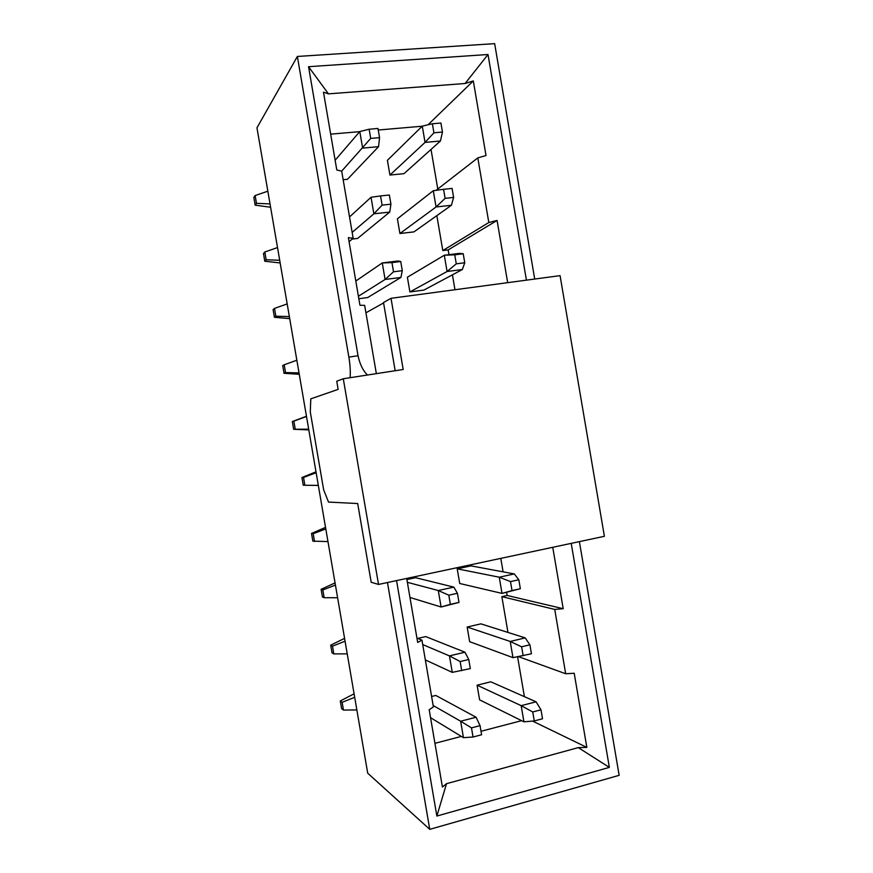 <?xml version="1.0" encoding="UTF-8"?>
<svg xmlns="http://www.w3.org/2000/svg" width="873" height="873" viewBox="0 0 873 873"><rect width="100%" height="100%" fill="white"/><g stroke="black" fill="none" stroke-linecap="round" stroke-linejoin="round"><path stroke-width="1.31" d="M365.929 312.818L383.574 302.931M395.174 370.741L383.509 302.527L391.017 298.315L560.073 275.639L604.389 536.295L378.522 584.441L371.189 582.269L357.69 503.535L328.51 502.073L323.643 489.775L310.286 411.925L310.799 398.852L338.135 389.38L336.738 381.228L343.285 378.751L378.522 584.441M391.017 298.315L403.184 369.497L343.285 378.751M367.478 375.019C363.026 370.73 359.883 364.303 358.039 355.737L308.551 66.697L488.007 54.508L526.419 280.157M358.039 355.737L348.862 357.101C350.16 364.925 350.575 371.789 350.128 377.693M349.069 241.69L353.172 238.274L348.382 237.642L359.949 305.244L364.663 305.375L376.35 373.644M387.47 582.531L429.745 829.35L367.708 773.183L256.968 127.807L297.366 56.461L494.653 43.65L534.712 279.044M348.862 357.101L297.366 56.461M579.388 541.631L619.153 775.322L429.745 829.35M571.215 543.366L609.354 767.389L436.86 816.048L396.549 580.6M353.172 238.274L341.681 171.119L336.803 170.006L323.479 92.178L328.455 93.858L308.551 66.697M328.455 93.858L465.123 83.502L488.007 54.508M552.751 547.306L563.205 608.71L554.726 609.419L565.682 673.738L574.205 673.258L586.831 747.408L578.275 747.615L609.354 767.389M465.123 83.502L473.308 80.916L486.021 155.558L477.804 157.882L488.815 222.528L497.075 220.433L507.671 282.666M578.275 747.615L446.518 783.681L436.86 816.048M446.518 783.681L442.415 787.02L429.189 709.727L433.39 706.944L421.954 640.138L417.676 642.441L406.709 578.428M434.94 743.316L461.37 736.408M481.012 731.279L521.585 720.672M524.389 696.654L517.591 656.791M507.966 632.434L501.855 596.652L507.126 595.462L506.602 592.374M503.099 571.848L500.796 558.382M454.964 289.738L452.421 274.842M448.973 254.665L448.165 249.918L442.797 250.573L436.838 215.631M437.777 189.005L431.022 149.436M422.194 126.214L378.26 130.022M359.731 131.637L330.671 134.158M518.824 579.759L520.352 588.718L502.008 593.4L459.722 583.491L457.212 568.825L470.994 565.879L514.273 573.921L499.247 577.206L510.487 581.593L518.824 579.759L514.273 573.921M406.905 579.563L415.635 577.697L453.84 587.125L438.279 590.519L448.798 595.19L457.43 593.291L453.84 587.125M431.6 696.479L435.791 695.443L476.091 717.246L460.638 721.218L471.485 727.875L480.052 725.649L476.091 717.246M540.998 709.814L542.526 718.774L534.265 720.945L523.931 721.829L479.604 699.851L477.095 685.196L490.79 681.802L536.087 701.827L521.17 705.657L532.726 711.964L540.998 709.814L536.087 701.827M529.911 644.809L531.439 653.768L512.975 657.642L469.663 641.688L467.153 627.032L480.903 623.857L525.186 637.89L510.214 641.459L521.618 646.806L529.911 644.809L525.186 637.89M417.774 638.425L425.718 636.592L464.971 652.207L449.464 655.896L460.147 661.559L468.746 659.497L464.971 652.207M451.396 205.297L453.611 197.429L445.11 198.346L436.064 206.977L451.396 205.297L413.944 231.891L399.91 233.517L397.401 218.796L433.292 190.718L436.064 206.977L399.91 233.517M389.74 212.074L390.929 204.184L382.112 205.133L373.862 213.82L389.74 212.074L357.581 238.438L352.234 239.06M432.386 123.77L440.93 123.028L442.458 132.041L440.439 141L404.003 173.651L389.925 175.058L387.405 160.316L422.27 126.138L425.042 142.408L433.925 132.805L432.386 123.77L422.27 126.138M341.681 171.13L370.709 138.425L369.137 129.226L377.987 128.462L379.559 137.639L378.566 146.664L347.465 179.292L343.154 179.718M456.284 263.832L454.746 254.818L444.302 255.243L447.074 271.503L462.352 269.528L423.885 290.087L409.895 291.942L407.385 277.221L444.302 255.243L459.602 253.356L463.225 253.759L464.752 262.762L456.284 263.832L447.074 271.503L409.895 291.942M400.914 277.439L402.289 270.685L393.516 271.798L385.091 279.469L400.914 277.439L367.697 297.551L358.836 298.73M428.032 124.784L473.308 80.916M442.797 250.573L488.815 222.528M477.804 157.882L436.064 190.336M448.165 249.918L497.075 220.433M507.126 595.462L563.205 608.71M501.855 596.652L554.726 609.419M518.442 656.638L565.682 673.738M532.606 721.087L586.831 747.408M416.923 638.076L421.954 640.138M382.112 205.133L380.541 195.945L371.036 197.276L373.862 213.82L352.168 232.371M371.036 197.276L349.527 216.941M389.925 175.058L425.042 142.408L440.439 141M378.566 146.664L362.633 148.126L359.796 131.561L335.134 160.239M393.516 271.798L391.944 262.609L382.265 262.937L385.091 279.469L358.41 296.242M391.944 262.609L400.729 261.518L398.099 260.972L382.265 262.937L355.802 281.03M422.718 644.58L449.464 655.896L452.279 672.363L425.347 659.933M467.153 627.032L510.214 641.459L512.975 657.642M477.095 685.196L521.17 705.657L523.931 721.829M433.139 705.504L460.638 721.218L463.443 737.674L430.553 717.682M407.375 582.313L438.279 590.519L441.105 606.997L409.972 597.47M457.43 593.291L458.991 602.414L441.105 606.997L450.359 604.334L448.798 595.19M457.212 568.825L499.247 577.206L502.008 593.4L512.025 590.585L510.487 581.593M445.11 198.346L443.571 189.31L433.292 190.718M443.571 189.31L452.083 188.415L453.611 197.429M380.541 195.945L389.358 195.017L390.929 204.184M442.458 132.041L433.925 132.805M369.137 129.226L359.796 131.561M379.559 137.639L370.709 138.425M462.352 269.528L464.752 262.762M454.746 254.818L463.225 253.759M400.729 261.518L402.289 270.685M468.746 659.497L470.307 668.609L452.279 672.363M461.708 670.693L460.147 661.559M523.145 655.787L521.618 646.806M534.265 720.945L532.726 711.964M480.052 725.649L481.612 734.76L473.046 737.008L463.443 737.674M473.046 737.008L471.485 727.875M458.991 602.414L450.359 604.334M520.352 588.718L512.025 590.585M318.329 485.388L303.247 485.224L318.339 485.453M308.682 429.156L293.644 429.287L308.802 429.887M347.236 653.855L333.813 653.91L332.024 652.851L330.703 645.158L344.573 638.37M356.85 709.935L343.46 710.065L341.605 708.658L340.284 700.964L354.089 693.806M337.6 597.732L324.167 597.71L322.443 597.012L321.111 589.319L335.057 582.891M327.964 541.576L312.85 541.14L311.519 533.436L325.531 527.379M279.698 260.263L266.167 259.783L264.792 261.245L280.157 262.959M270.03 203.9L256.476 203.333L255.167 205.155L270.597 207.25M289.367 316.604L275.846 316.19L274.417 317.292L289.716 318.634M299.024 372.902L285.526 372.564L284.031 373.306L299.264 374.277M303.247 485.224L301.927 477.52L316.004 471.835M304.863 485.213L303.531 477.455L301.927 477.52M316.157 472.719L303.531 477.455M293.644 429.287L292.324 421.572L306.467 416.246M295.194 428.905L293.863 421.146L292.324 421.572M306.499 416.476L293.863 421.146M333.813 653.91L332.493 646.162L330.703 645.158M345.064 641.208L332.493 646.162M343.46 710.065L342.129 702.329L340.284 700.964M354.689 697.298L342.129 702.329M324.167 597.71L322.835 589.962L321.111 589.319M335.428 585.074L322.835 589.962M314.52 541.478L313.189 533.73L311.519 533.436M325.793 528.918L313.189 533.73M264.792 261.245L263.471 253.519L264.825 252.002L266.167 259.783M277.516 247.561L264.825 252.002M255.167 205.155L253.847 197.429L255.134 195.552L256.476 203.333M267.847 191.187L255.134 195.552M274.417 317.292L273.096 309.566L274.515 308.42L275.846 316.19M287.184 303.902L274.515 308.42M284.031 373.306L282.71 365.591L284.194 364.794L285.526 372.564M296.853 360.211L284.194 364.794"/></g></svg>
